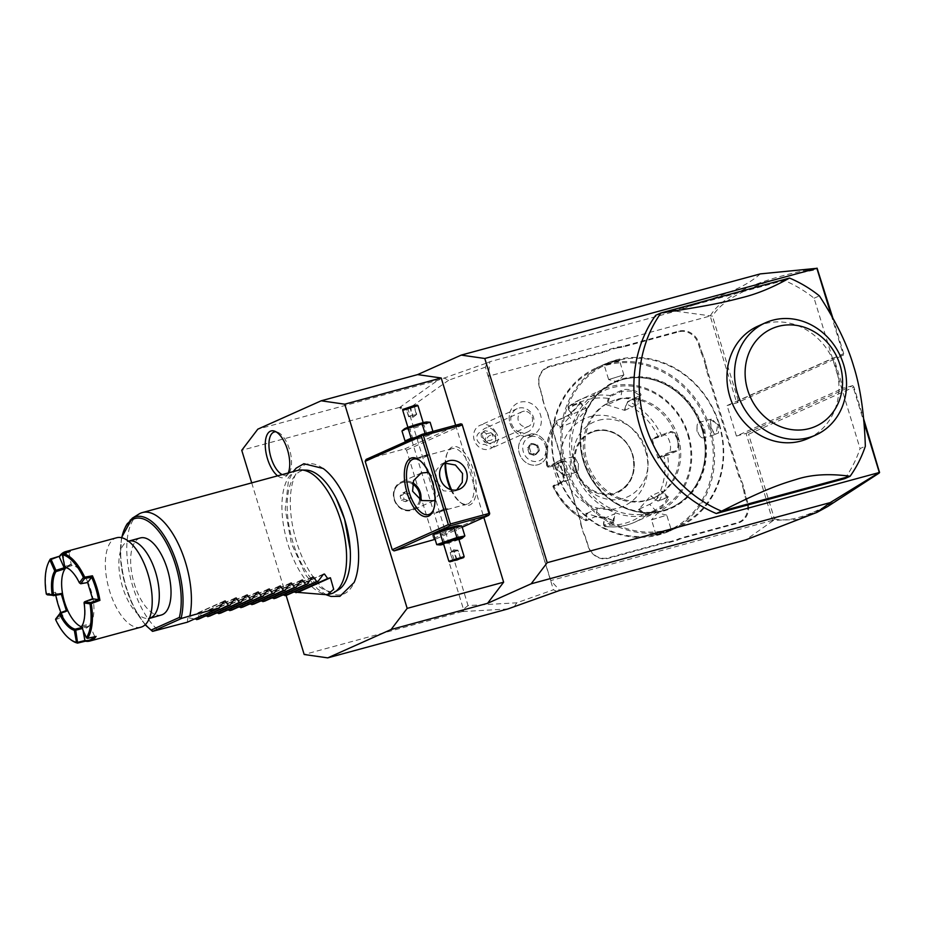 <?xml version="1.0" encoding="UTF-8"?>
<svg xmlns="http://www.w3.org/2000/svg" width="926" height="926" viewBox="0 0 926 926"><rect width="100%" height="100%" fill="white"/><g stroke="black" fill="none" stroke-linecap="round" stroke-linejoin="round"><path stroke-width="0.69" stroke-dasharray="4.63 3.47" d="M251.71 482.874L286.099 595.383M323.139 468.475A67.54 30.28 -105.2 0 0 293.82 478.649A67.54 30.28 -105.2 0 0 296.551 541.837A67.54 30.28 -105.2 0 0 354.102 582.512M288.287 472.943A24.215 10.857 74.8 0 1 286.597 475.825A24.215 10.857 74.8 0 1 277.615 475.837M455.65 425.219L483.858 517.507M557.174 591.575L553.424 589.781L485.374 367.171L487.25 362.865L437.824 380.285L257.81 429.166M487.25 362.865L489.866 361.696L488.315 376.257L550.773 580.567L559.79 590.406M760.304 273.888C742.201 290.116 715.138 297.559 675.853 311.194L489.866 361.696M831.235 315.257L843.436 355.156L833.794 357.783L843.111 388.272L852.765 385.656L863.923 422.14M655.689 315.315L784.229 280.416A127.8 113.956 65.9 0 1 814.093 298.218L860.057 448.578L865.347 446.216M844.825 478.626A127.8 113.956 65.9 0 0 860.057 448.578M853.946 387.103L852.765 385.656L746.067 433.414L748.567 434.271L853.946 387.103L863.599 418.679M827.612 506.557L797.043 519.59L772.643 520.331L746.067 433.414L736.425 436.042L843.111 388.272M736.425 436.042L727.095 405.542L833.794 357.783M832.868 318.139L843.69 353.558L843.436 355.156L736.749 402.926L727.095 405.542M843.69 353.558L738.311 400.726L736.749 402.926L710.173 316.009L488.315 376.257M675.853 311.194L712.453 316.148C724.827 296.1 759.991 280.497 817.936 269.327M710.497 315.477C722.905 295.07 758.197 279.282 816.396 268.123M485.374 367.171L448.67 380.204L444.248 378.132M448.67 380.204L408.007 409.165L468.047 605.569L516.731 602.814L553.424 589.781M516.731 602.814L514.173 606.843M461.75 610.049L462.213 611.577L463.683 611.496L463.255 609.644L461.75 610.049L463.683 611.496L507.749 608.995M400.252 408.91L401.016 406.502L399.789 407.382L400.252 408.91L402.15 408.713L463.463 609.262L468.047 605.569M399.789 407.382L241.744 450.291M462.213 611.577L304.179 654.497M401.757 408.493L401.016 406.502L437.824 380.285M408.007 409.165L402.15 408.713M773.198 520.574L745.777 539.904M772.643 520.331L550.773 580.567M530.679 436.713A12.814 11.425 -114.1 0 1 545.46 445.95A12.814 11.425 -114.1 0 1 538.156 461.171A12.814 11.425 -114.1 0 1 523.364 451.946A12.814 11.425 -114.1 0 1 530.679 436.713M528.433 402.382A17.675 15.754 -114.1 0 1 541.062 423.911A17.675 15.754 -114.1 0 1 522.114 435.741A17.675 15.754 -114.1 0 1 517.426 433.449A17.675 15.754 -114.1 0 1 509.323 415.334A17.675 15.754 -114.1 0 1 528.433 402.382M677.172 540.309A32.908 29.343 -114.1 0 1 682.555 538.18L737.698 523.213A17.571 15.673 65.9 0 0 747.733 502.32L745.858 496.197A32.908 29.343 -114.1 0 1 744.527 489.889L741.784 480.918A32.908 29.343 -114.1 0 1 739.353 474.911L707.638 371.164A32.908 29.343 -114.1 0 1 706.295 364.856L703.563 355.885A32.908 29.343 -114.1 0 1 701.121 349.878L699.246 343.754A17.571 15.673 65.9 0 0 678.966 331.091L623.811 346.069A32.908 29.343 -114.1 0 1 618.059 346.972L609.956 349.171A32.908 29.343 -114.1 0 1 604.574 351.29L549.431 366.268A17.571 15.673 65.9 0 0 539.395 387.149L541.27 393.284A32.908 29.343 -114.1 0 1 542.601 399.592L545.345 408.563A32.908 29.343 -114.1 0 1 547.775 414.57L579.502 518.317A32.908 29.343 -114.1 0 1 580.833 524.625L583.577 533.584A32.908 29.343 -114.1 0 1 586.008 539.592L587.883 545.727A17.571 15.673 65.9 0 0 608.162 558.378L663.317 543.412A32.908 29.343 -114.1 0 1 669.07 542.509L677.172 540.309L676.663 539.835A33.544 29.91 65.9 0 1 682.103 537.693L682.555 538.18M773.187 520.516L774.425 518.849L748.567 434.271M879.7 471.334C829.812 508.443 794.716 524.278 774.425 518.849M738.311 400.726L712.453 316.148M531.293 433.843A15.973 14.249 -114.1 0 1 547.023 446.263A15.973 14.249 -114.1 0 1 539.638 464.111A15.973 14.249 -114.1 0 1 537.763 464.783A15.973 14.249 65.9 0 1 519.856 454.782A15.973 14.249 65.9 0 1 525.783 435.336L529.568 435.509L531.223 433.854A15.973 14.249 -114.1 0 1 547 446.239A15.973 14.249 -114.1 0 1 539.615 464.123A15.973 14.249 -114.1 0 1 520.285 455.777A15.973 14.249 -114.1 0 1 525.818 435.324A15.962 14.226 -114.1 0 0 531.223 433.854M520.157 432.396A12.779 11.39 65.9 0 1 510.909 420.936A12.779 11.39 65.9 0 1 517.217 408.667A12.779 11.39 65.9 0 1 524.718 408.273A12.779 11.39 -114.1 0 1 533.978 419.721A12.779 11.39 -114.1 0 1 527.658 431.991A12.779 11.39 -114.1 0 1 520.157 432.396A19.168 6.841 -72.9 0 0 522.114 435.741M486.405 433.831L495.271 431.655A12.779 11.39 65.9 0 0 487.493 424.941A12.779 11.39 65.9 0 0 479.981 425.335A12.779 11.39 65.9 0 0 473.672 437.604A12.779 11.39 65.9 0 0 482.921 449.064A12.779 11.39 65.9 0 0 490.433 448.659A12.779 11.39 65.9 0 0 492.262 447.605L484.437 444.283A6.389 5.695 -114.1 0 1 477.457 440.718A6.389 5.695 -114.1 0 1 478.927 432.963A6.389 5.695 -114.1 0 1 486.405 433.831L484.437 444.283M495.271 431.655C499.947 437.361 498.94 442.674 492.262 447.605M495.746 439.769A4.792 4.236 -46.2 0 0 486.891 439.155A4.792 4.236 -46.2 0 0 495.746 439.769M484.946 430.729A4.792 4.236 -46.2 0 0 483.476 438.542C481.937 435.336 482.434 432.731 484.946 430.729L488.523 431.377L491.706 433.194L493.292 437.408C492.782 439.954 490.63 440.961 486.821 440.417L483.476 438.542M487.007 443.091A7.987 7.119 -114.1 0 1 481.231 435.938A7.987 7.119 -114.1 0 1 485.166 428.263A7.987 7.119 -114.1 0 1 489.866 428.02A7.987 7.119 -114.1 0 1 495.641 435.174A7.987 7.119 -114.1 0 1 491.694 442.848A7.987 7.119 -114.1 0 1 487.007 443.091M526.697 411.526A7.987 7.119 -114.1 0 1 532.485 418.679A7.987 7.119 -114.1 0 1 528.538 426.354A7.987 7.119 -114.1 0 1 523.85 426.597A7.987 7.119 -114.1 0 1 518.062 419.443A7.987 7.119 -114.1 0 1 522.009 411.769A7.987 7.119 -114.1 0 1 526.697 411.526M529.244 453.89L527.38 447.779L531.223 443.427L536.941 445.186L538.805 451.298L534.962 455.65L535.008 454.828L529.95 453.265L528.295 447.86L531.698 444.017L536.756 445.568L538.411 450.974L534.962 455.65L529.244 453.89L531.003 452.802L529.359 447.397L532.763 443.542L537.821 445.093L539.476 450.499L536.061 454.353L531.003 452.802M538.805 451.298L539.476 450.499M536.941 445.186L537.821 445.093M531.223 443.427L531.698 444.017L531.223 443.427M527.38 447.779L529.359 447.397M536.061 454.353L535.008 454.828M532.763 443.542L531.698 444.017M744.527 489.889L743.694 490.085A33.544 29.91 65.9 0 0 745.036 496.463L746.912 502.587A16.934 15.094 -114.1 0 1 737.246 522.715L682.103 537.693M743.694 490.085L740.985 481.242L741.784 480.918M706.295 364.856L705.462 365.064A33.544 29.91 65.9 0 0 706.816 371.43L738.531 475.177A33.544 29.91 65.9 0 0 740.985 481.242M705.462 365.064L702.765 356.221L703.563 355.885M618.059 346.972L617.931 347.713A33.544 29.91 65.9 0 0 623.742 346.799L678.885 331.821A16.934 15.094 -114.1 0 1 698.435 344.021L700.311 350.144A33.544 29.91 65.9 0 0 702.765 356.221M617.931 347.713L609.933 349.878L609.956 349.171M542.601 399.592L542.914 399.615A33.544 29.91 65.9 0 0 541.56 393.249L539.684 387.126A16.934 15.094 -114.1 0 1 549.35 366.997L604.504 352.019A33.544 29.91 65.9 0 0 609.933 349.878M542.914 399.615L545.345 408.563M580.833 524.625L581.134 524.648A33.544 29.91 65.9 0 0 579.78 518.282L548.065 414.535A33.544 29.91 65.9 0 0 545.611 408.47M581.134 524.648L583.577 533.584M669.07 542.509L668.676 541.999A33.544 29.91 65.9 0 0 662.866 542.914L607.711 557.892A16.934 15.094 -114.1 0 1 588.172 545.692L586.297 539.569A33.544 29.91 65.9 0 0 583.843 533.492M668.676 541.999L676.663 539.835M702.521 428.784A68.686 61.243 -114.1 0 1 671.338 507.564A68.686 61.243 -114.1 0 1 663.317 510.423A68.686 61.243 -114.1 0 1 584.028 460.951A68.686 61.243 -114.1 0 1 615.211 382.172A68.686 61.243 -114.1 0 1 623.233 379.313A68.686 61.243 -114.1 0 1 702.521 428.784M662.68 510.712A68.686 61.243 -114.1 0 1 583.392 461.241A68.686 61.243 -114.1 0 1 614.575 382.461A68.686 61.243 -114.1 0 1 622.596 379.591A68.686 61.243 -114.1 0 1 701.885 429.062A68.686 61.243 -114.1 0 1 670.702 507.842A68.686 61.243 -114.1 0 1 662.68 510.712A68.698 61.255 -114.1 0 1 583.38 461.241A68.698 61.255 -114.1 0 1 622.596 379.591A68.698 61.255 -114.1 0 1 701.896 429.062A68.698 61.255 -114.1 0 1 662.68 510.712M718.981 424.421A88.502 78.907 -114.1 0 1 668.468 529.626A88.502 78.907 -114.1 0 1 566.295 465.882A88.502 78.907 -114.1 0 1 616.82 360.677A88.502 78.907 -114.1 0 1 718.981 424.421M719.409 424.374A89.463 79.763 -114.1 0 1 678.804 526.987A89.463 79.763 -114.1 0 1 565.08 466.287A89.463 79.763 -114.1 0 1 605.697 363.675A89.463 79.763 -114.1 0 1 719.409 424.374M564.084 466.727L564.663 474.98L556.954 469.922L556.885 461.68L560.624 460.454L564.374 466.692L564.906 474.286L563.529 475.779L557.765 469.656L559.339 460.361L561.191 460.928L564.374 466.692M710.3 428.449A89.463 79.763 -114.1 0 1 669.683 531.061A89.463 79.763 -114.1 0 1 555.959 470.362A89.463 79.763 -114.1 0 1 596.575 367.749A89.463 79.763 -114.1 0 1 710.3 428.449M711.295 428.009L714.756 434.282L718.495 433.055L718.426 424.814L710.717 419.756L711.006 428.043L714.178 433.808L716.041 434.375L717.604 425.092L711.851 418.957L710.462 420.45L711.006 428.043M660.226 534.348L660.307 533.619C671.257 529.788 673.468 528.804 666.905 530.667L667.357 531.154C674.522 529.163 672.149 530.216 660.226 534.348L655.411 534.869L671.987 529.892L671.142 529.487L666.766 515.169L651.522 519.775L655.874 534.163L671.142 529.487M608.023 363.582L619.957 359.867L615.153 360.388C603.231 364.52 600.847 365.585 608.023 363.582L608.475 364.068L619.494 360.677L615.072 361.117C604.111 364.948 601.912 365.932 608.475 364.068L603.393 364.844L608.023 363.582M578.333 468.035L578.437 463.451L576.03 459.551A7.987 3.577 -105.2 0 1 577.604 463.104A7.987 3.577 74.8 0 1 578.333 468.035A7.987 3.577 74.8 0 1 576.389 472.295A7.987 3.577 74.8 0 1 570.995 466.056A7.987 3.577 -105.2 0 1 572.21 456.877L559.339 460.361M576.03 459.551A7.987 3.577 -105.2 0 0 572.21 456.877M556.399 470.315A88.502 78.907 -114.1 0 1 606.912 365.11A88.502 78.907 -114.1 0 1 709.085 428.854A88.502 78.907 -114.1 0 1 658.56 534.059A88.502 78.907 -114.1 0 1 556.399 470.315M678.214 437.234A52.724 47.006 -114.1 0 1 654.277 497.702A52.724 47.006 -114.1 0 1 587.258 461.935A52.724 47.006 -114.1 0 1 611.195 401.467A52.724 47.006 -114.1 0 1 678.214 437.234M676.756 437.882A52.724 47.006 -114.1 0 1 652.83 498.35A52.724 47.006 -114.1 0 1 585.811 462.583A52.724 47.006 -114.1 0 1 609.748 402.115A52.724 47.006 -114.1 0 1 676.756 437.882M687.787 434.896A65.503 58.396 -114.1 0 1 650.399 512.749A65.503 58.396 -114.1 0 1 574.78 465.581A65.503 58.396 -114.1 0 1 612.167 387.716A65.503 58.396 -114.1 0 1 687.787 434.896M688.504 434.815A67.1 59.82 -114.1 0 1 658.039 511.777A67.1 59.82 -114.1 0 1 572.743 466.241A67.1 59.82 -114.1 0 1 603.208 389.29A67.1 59.82 -114.1 0 1 688.504 434.815M658.039 511.777L634.761 522.195A67.1 59.82 65.9 0 1 604.724 526.35L603.81 524.648L604.261 518.919L585.95 513.293L585.51 519.023L586.297 520.678L595.036 516.766L605.303 517.611L614.169 521.06L613.475 522.426L604.724 526.35L603.636 525.343M657.981 458.15L658.05 457.386L667.553 455.268L676.304 451.356C678.908 449.596 679.545 445.614 678.202 439.422C675.876 433.6 673.225 431.007 670.274 431.655L651.997 438.577L657.981 458.15L664.197 456.333A64.727 57.713 65.9 0 1 655.955 499.89L650.874 495.665L638.546 509.613L643.628 513.837L646.498 515.006L655.238 511.094C660.805 509.786 674.128 494.739 667.658 497.054L657.761 501.082L650.747 495.989L661.199 491.312A9.584 1.632 -44 0 1 662.333 491.185A9.584 1.632 -44 0 1 658.05 497.528A9.584 1.632 -44 0 1 649.67 504.357L655.249 510.133L664.127 503.86L668.016 497.065L658.907 500.966L655.701 500.109M667.472 496.903L668.387 496.834L666.778 497.1L661.199 491.312M558.76 485.085L552.776 465.523L547.15 466.623L555.901 462.711L558.482 463.324L562.452 470.859L563.344 480.606L561.92 482.411L553.169 486.335L569.282 479.656A9.584 4.294 74.8 0 0 570.543 469.054A9.584 4.294 74.8 0 0 563.98 461.252A9.584 4.294 74.8 0 0 563.691 461.356L556.653 463.266L559.061 463.833L562.73 470.825L563.575 479.876L562.256 481.566L553.505 485.479L554.142 485.49L553.169 486.335L558.76 485.085L558.841 484.333M553.273 485.618L552.88 486.497C560.253 501.95 571.249 513.351 585.88 520.701L586.297 520.678A67.1 59.82 65.9 0 1 553.169 486.335L553.933 486.277A64.727 57.713 65.9 0 0 585.51 519.023L586.389 518.93L587.061 520.285L595.812 516.372L605.396 517.183L613.764 520.887L604.18 525.551L603.509 524.197L603.937 518.618L614.389 513.93A9.584 2.674 10.7 0 0 615.246 513.085A9.584 2.674 10.7 0 0 608.093 509.069A9.584 2.674 10.7 0 0 597.27 508.675L595.812 516.372L595.036 516.766M638.546 509.613L639.229 509.034L644.172 513.154L643.628 513.837A64.727 57.713 65.9 0 1 603.81 524.648L604.724 526.35M644.172 513.154L646.51 514.057L655.249 510.133L655.238 511.094M664.116 455.627L675.54 450.8C678.006 449.133 678.619 445.429 677.392 439.7C675.216 434.306 672.739 431.898 669.949 432.5L661.199 436.424L652.46 439.098L662.912 434.41A9.584 4.294 -105.2 0 1 663.201 434.317A9.584 4.294 -105.2 0 1 669.764 442.107A9.584 4.294 -105.2 0 1 668.503 452.71L675.54 450.8L676.304 451.356M658.525 437.327L658.212 436.771A64.727 57.713 65.9 0 0 626.647 404.025L627.643 401.618L639.901 395.564L632.852 390.922L621.913 391.258L610.523 396.351L609.158 398.62L608.336 398.4L606.495 404.743L624.807 410.38L626.647 404.025L628.407 401.224L639.797 396.12C646.047 393.075 626.312 386.999 621.358 390.459L609.979 395.552L608.336 398.4A64.727 57.713 65.9 0 0 568.518 409.211L568.066 406.977L580.741 401.687L580.66 402.625L586.297 408.401A9.584 1.632 136 0 1 582.014 414.744A9.584 1.632 136 0 1 573.645 421.573L560.554 427.43L556.966 422.696L556.202 423.147L559.871 428.009L572.199 414.061L568.518 409.211L568.205 406.896L568.194 407.845L580.625 402.509M568.483 409.662L572.071 414.397L585.163 408.528L579.583 402.741L579.595 401.791C584.885 398.238 571.62 413.262 567.187 415.832L555.542 421.156C547.266 434.78 544.372 450.001 546.861 466.82L547.683 467.341M624.807 410.38L637.574 404.211L639.021 396.513L639.924 396.062L639.137 396.455M609.158 398.62L607.363 404.812L620.455 398.944A9.584 2.674 -169.3 0 1 631.277 399.337A9.584 2.674 -169.3 0 1 638.431 403.366A9.584 2.674 -169.3 0 1 637.574 404.211M579.583 402.741C584.48 399.407 572.21 413.309 568.066 415.786L556.676 420.879L556.966 422.696M552.776 465.523L553.239 466.033L548.539 467.19L547.15 466.623A67.1 59.82 65.9 0 1 555.797 420.936L556.202 423.147A64.727 57.713 65.9 0 0 547.949 466.704L556.653 463.266L555.901 462.711M548.539 467.19L547.914 467.179L548.539 467.19M645.561 451.124A47.932 42.735 -114.1 0 1 618.198 508.096A47.932 42.735 -114.1 0 1 562.869 473.58A47.932 42.735 -114.1 0 1 590.232 416.607A47.932 42.735 -114.1 0 1 645.561 451.124M585.95 513.293L586.818 513.351L586.389 518.93M586.818 513.351L597.27 508.675M639.229 509.034L649.67 504.357M658.05 457.386L668.503 452.71M628.372 401.236L627.608 401.629L628.372 401.236M606.495 404.743L607.363 404.812M585.163 408.528A9.584 1.632 136 0 1 586.297 408.401M559.871 428.009L560.554 427.43M553.239 466.033L563.691 461.356M576.539 469.818A32.433 28.914 -114.1 0 1 591.263 432.627A32.433 28.914 -114.1 0 1 595.048 431.273A32.433 28.914 -114.1 0 1 632.481 454.631A32.433 28.914 -114.1 0 1 617.758 491.822A32.433 28.914 -114.1 0 1 613.973 493.176A32.433 28.914 -114.1 0 1 576.539 469.818M598.705 420.277A41.057 36.612 -114.1 0 1 646.105 449.839A41.057 36.612 -114.1 0 1 622.666 498.639A41.057 36.612 -114.1 0 1 575.266 469.077A41.057 36.612 -114.1 0 1 598.705 420.277M624.483 410.068L626.277 403.875M608.602 379.567L623.881 374.891L608.66 379.602L604.227 365.249M697.035 426.701L696.942 431.285L699.338 435.185A7.987 3.577 -105.2 0 1 697.776 431.632A7.987 3.577 74.8 0 1 697.035 426.701A7.987 3.577 74.8 0 1 698.991 422.453A7.987 3.577 74.8 0 1 704.385 428.68A7.987 3.577 -105.2 0 1 703.17 437.871L716.041 434.375M699.338 435.185A7.987 3.577 -105.2 0 0 703.17 437.871M660.307 533.619L655.874 534.163M651.499 519.845L666.766 515.169M814.093 298.218L819.371 295.857M784.229 280.416L789.508 278.055M757.815 326.207A61.51 54.842 -114.1 0 1 835.993 367.935A61.51 54.842 -114.1 0 1 808.074 438.484M489.692 513.409L433.576 538.527L432.662 540.425M433.576 538.527L406.537 450.094L404.697 448.936L366.106 459.423M460.812 423.819L404.697 448.936M424.351 435.533A11.888 0.741 -17 0 1 430.706 434.41A11.888 0.741 -17 0 1 414.535 439.919A11.888 0.741 -17 0 1 408.25 441.274A11.888 0.741 -17 0 1 412.568 439.202A11.888 0.741 -17 0 1 424.351 435.533M462.653 424.965L406.537 450.094M451.575 489.808A30.35 13.612 -105.2 0 0 461.275 503.119A30.35 13.612 -105.2 0 0 474.691 498.952A30.35 13.612 -105.2 0 0 473.533 470.373A30.35 13.612 -105.2 0 0 447.524 452.432A30.35 13.612 -105.2 0 0 445.649 462.919M462.201 527.195L435.104 539.337M458.601 525.667A11.888 0.741 -17 0 1 454.296 527.739A11.888 0.741 -17 0 1 442.501 531.408A11.888 0.741 -17 0 1 436.158 532.531M444.515 463.058L441.494 463.961L435.903 470.616L436.354 480.582L443.346 490.815L453.902 491.66L456.703 489.993M450.754 489.588A28.752 12.895 -105.2 0 0 459.886 502.066A28.752 12.895 -105.2 0 0 467.144 504.114A28.752 12.895 -105.2 0 0 471.496 471.033A28.752 12.895 -105.2 0 0 452.073 448.612A28.752 12.895 -105.2 0 0 446.853 454.053A28.752 12.895 -105.2 0 0 445.105 462.977M428.576 472.364L438.774 484.113L439.422 493.211L435 499.994M420.068 460.639A28.752 12.895 74.8 0 1 420.751 461.136A28.752 12.895 74.8 0 1 432.917 481.52A28.752 12.895 74.8 0 1 433.785 509.15A28.752 12.895 74.8 0 1 433.449 509.913M428.043 455.534L422.499 458.023L418.668 458.139L420.381 457.212L452.073 448.612M444.364 508.918L438.82 511.395L446.482 509.717L448.196 508.802L444.364 508.918M428.564 514.59L438.82 511.395M420.728 500.19A15.175 13.531 -114.1 0 1 413.39 509.798A15.175 13.531 -114.1 0 1 394.106 499.496A15.175 13.531 65.9 0 1 400.993 482.087A15.175 13.531 65.9 0 1 412.695 482.816M419.177 492.748A14.318 12.767 65.9 0 0 400.993 483.036A14.318 12.767 65.9 0 0 394.488 499.45A14.318 12.767 65.9 0 0 412.683 509.161A14.318 12.767 65.9 0 0 419.177 492.748M412.683 509.161L412.707 509.15A14.318 12.767 65.9 0 1 394.511 499.438A14.318 12.767 -114.1 0 1 401.016 483.025A14.318 12.767 -114.1 0 1 412.394 483.904M412.707 509.15A14.318 12.767 65.9 0 0 419.709 499.67M410.982 497.355L409.639 492.956L405.519 491.683L402.741 494.82L404.095 499.23L408.204 500.491L410.982 497.355L408.343 498.535L406.989 494.137L402.879 492.875L400.101 496.012L401.444 500.41L405.565 501.672L408.343 498.535M409.639 492.956L406.989 494.137M408.204 500.491L405.565 501.672M404.095 499.23L401.444 500.41M402.741 494.82L400.101 496.012M405.519 491.683L402.879 492.875M444.688 509.971L435.498 513.178L444.688 509.971M439.179 512.101L447.906 509.022L439.179 512.101M427.719 454.481L418.529 457.675L427.719 454.481M427.685 454.84L418.946 457.907L427.685 454.84M461.831 525.956L441.656 533.052L433.681 534.672M463.671 537.068L444.7 543.03L436.736 544.662M458.949 539.603A11.888 0.741 -17 0 1 446.228 543.608A11.888 0.741 -17 0 1 443.67 544.268M443.508 543.747L458.787 539.071M458.775 538.666L455.731 528.688M444.7 543.03L441.656 533.052M448.89 561.306L464.134 556.642M457.155 559.952L456.842 559.13L460.222 557.614L452.42 560.033L456.842 559.13L453.717 549.824L458.289 550.368L450.499 552.776L453.717 549.824L450.152 552.579L452.42 560.033L451.853 561.029M452.27 561.272L452.768 560.23L450.152 552.579L453.879 551.271L453.358 549.94L457.942 550.16L460.222 557.614L461.206 558.135L460.222 557.614M456.321 559.466L453.879 551.271L457.942 550.16L460.569 557.822L461.623 558.378M414.42 437.79L425.208 433.889L433.183 432.257L431.979 433.38L413.008 439.352L405.032 440.973M413.008 439.352L409.952 429.363L401.977 430.995M427.083 434.988L424.027 425.011L409.952 429.363M433.183 432.257L432.917 431.389M430.127 422.279L424.027 425.011M426.909 421.99A11.888 0.741 -17 0 1 422.592 424.062A11.888 0.741 -17 0 1 410.808 427.731A11.888 0.741 -17 0 1 404.454 428.854M419.015 424.05L423.356 423.194L412.417 427.002L408.077 427.858L419.015 424.05M417.996 405.657L402.717 410.334M403.25 409.304L416.978 405.102M414.593 405.657L405.229 408.563L414.593 405.657L414.431 406.908L406.282 409.118L414.084 406.699L416.364 414.154L413.505 417.001L416.712 414.362L412.29 415.265L413.146 417.117L408.563 416.573L406.282 409.118L405.229 408.563L406.282 409.118M409.709 406.989L412.29 415.265L408.563 416.573L413.17 417.117L410.542 407.475M405.646 408.806L406.63 409.327L405.646 408.806L406.63 409.327L408.91 416.769L416.712 414.362L414.431 406.908L415.01 405.901L414.431 406.908M338.661 589.654A62.493 28.023 74.8 0 1 292.963 542.439A62.493 28.023 74.8 0 1 306.205 470.13M297.512 470.443A63.906 28.66 -105.2 0 0 287.847 543.932A63.906 28.66 -105.2 0 0 331.01 593.774M138.784 514.138A63.906 28.66 -105.2 0 0 132.684 586.065A63.906 28.66 -105.2 0 0 158.161 630.12M161.298 615.026A39.934 17.907 74.8 0 1 133.923 582.523A39.934 17.907 74.8 0 1 139.178 538.365A39.934 17.907 74.8 0 1 140.358 537.937M140.914 627.18A46.335 20.777 -105.2 0 1 109.627 591.043A46.335 20.777 74.8 0 1 115.264 538.249A46.335 20.777 74.8 0 1 116.641 537.763M70.793 639.739A46.335 20.777 74.8 0 1 56.011 619.506L63.142 616.82A46.335 20.777 74.8 0 1 58.639 604.886A46.335 20.777 74.8 0 1 55.641 592.281L46.682 593.786A46.335 20.777 74.8 0 1 48.407 562.765M63.142 616.82L62.273 615.859L55.873 618.232M47.307 594.828L55.421 593.439A45.374 20.349 -105.2 0 0 55.768 595.244M60.896 612.572A45.374 20.349 -105.2 0 0 62.285 615.859L66.313 610.547M61.336 594.295L55.421 593.439L55.641 592.281M46.682 593.786L46.555 594.388M66.012 567.626A31.947 14.33 74.8 0 1 72.61 565.404L71.221 564.64L64.843 566.492L62.98 553.621A45.374 20.349 74.8 0 1 63.153 553.516M66.695 552.463A45.374 20.349 74.8 0 1 69.033 552.544L70.121 551.456M62.436 555.091L69.033 552.544L71.209 564.629A32.908 14.758 -105.2 0 0 64.866 566.955M81.939 625.86L90.482 623.869A31.947 14.33 74.8 0 0 93.098 599.319A31.947 14.33 -105.2 0 0 87.796 581.968L80.064 583.368A31.947 14.33 -105.2 0 0 70.04 569.779A31.947 14.33 -105.2 0 0 69.624 569.478M87.623 582.535L87.796 581.968A31.947 14.33 74.8 0 0 72.61 565.404L65.526 567.499M84.173 602.294L84.416 602.56A31.947 14.33 74.8 0 1 83.155 623.499A31.947 14.33 74.8 0 1 82.946 623.974M86.789 638.292L94.602 636.185L89.764 625.305L90.482 623.869A31.947 14.33 74.8 0 1 82.97 627.226A31.947 14.33 74.8 0 1 81.534 626.821M96.096 636.417L94.602 636.185M81.592 626.566L86.859 637.991M82.009 627.087L89.764 625.293A32.908 14.758 -105.2 0 1 82.715 628.453L83.051 630.305M94.602 636.197A45.374 20.349 74.8 0 1 94.035 636.891M55.954 619.448L55.884 618.244M92.588 598.786L93.098 599.319L84.416 602.56M65.433 567.453L64.878 566.515M81.812 627.527L82.97 627.226L82.275 628.557M323.105 574.676L286.979 590.638L293.716 592.061M323.336 574.363L286.979 590.638L286.597 595.256M312.085 577.662L275.96 593.635L282.696 595.059M312.305 577.361L275.96 593.635L275.566 598.242M301.066 580.66L264.929 596.622L271.677 598.046M301.286 580.359L264.929 596.622L264.547 601.24M290.035 583.658L253.909 599.62L260.646 601.043M290.255 583.345L253.909 599.62L253.527 604.227M279.015 586.644L242.89 602.618L249.626 604.03M279.235 586.343L242.89 602.618L242.496 607.225M267.984 589.642L231.859 605.604L238.595 607.028M268.204 589.33L231.859 605.604L231.477 610.222M256.965 592.628L220.839 608.602L227.576 610.026M257.185 592.327L220.839 608.602L220.446 613.209M245.934 595.626L209.808 611.588L216.557 613.012M246.166 595.325L209.808 611.588L209.426 616.207M234.915 598.624L198.789 614.586L205.526 616.01M235.135 598.312L198.789 614.586L198.395 619.205M223.895 601.611L187.758 617.584L194.506 619.008M224.115 601.31L187.758 617.584L187.376 622.191M282.187 474.598A22.363 10.024 -105.2 0 0 288.657 473.441A22.363 10.024 -105.2 0 0 289.491 449.399A22.363 10.024 -105.2 0 0 277.441 432.118A22.363 10.024 -105.2 0 0 276.006 431.805M746.912 502.587L747.733 502.32M745.036 496.463L745.858 496.197M738.531 475.177L739.353 474.911M706.816 371.43L707.638 371.164M700.311 350.144L701.121 349.878M698.435 344.021L699.246 343.754M678.885 331.821L678.966 331.091M623.742 346.799L623.811 346.069M604.504 352.019L604.574 351.29M549.35 366.997L549.431 366.268M663.537 511.025A69.334 61.822 65.9 0 0 703.112 428.622A69.334 61.822 65.9 0 0 623.071 378.688A69.334 61.822 65.9 0 0 583.496 461.09A69.334 61.822 65.9 0 0 663.537 511.025M718.426 424.814L717.604 425.092M556.954 469.922L557.765 469.656M604.423 526.396C615.072 527.82 625.189 526.419 634.761 522.195A67.1 59.82 65.9 0 0 646.498 515.006L646.51 514.057M658.907 500.966A67.1 59.82 65.9 0 0 667.553 455.268L666.789 454.712M561.92 482.411L562.256 481.566L569.282 479.656M586.297 520.678L587.061 520.285M613.475 522.426L612.931 521.627L614.389 513.93M678.202 439.422L677.392 439.7M670.274 431.655L669.949 432.5M610.523 396.351L609.979 395.552A67.1 59.82 65.9 0 0 579.931 399.708A67.1 59.82 65.9 0 0 568.205 406.896M661.199 436.424L661.523 435.567A67.1 59.82 65.9 0 0 628.407 401.224M621.358 390.459L621.913 391.258L620.455 398.944M567.187 415.832L568.066 415.786L573.645 421.573M555.797 420.936L556.676 420.879M575.694 470.095A33.07 29.482 -114.1 0 1 594.561 430.787A33.07 29.482 -114.1 0 1 632.736 454.608A33.07 29.482 -114.1 0 1 613.869 493.917A33.07 29.482 -114.1 0 1 575.694 470.095M576.504 469.829A32.433 28.914 -114.1 0 1 591.228 432.639A32.433 28.914 -114.1 0 1 632.458 454.643A32.433 28.914 -114.1 0 1 617.735 491.833A32.433 28.914 -114.1 0 1 576.504 469.829M615.153 360.388L615.072 361.117M152.477 631.335A61.648 27.641 74.8 0 1 122.545 571.793A61.648 27.641 74.8 0 1 132.256 518.224M145.359 624.575A60.109 26.958 74.8 0 1 121.781 537.751M151.852 607.907C151.193 612.746 150.325 615.998 149.26 617.665L148.542 618.695L149.561 618.209A39.934 17.907 74.8 0 1 122.579 587.061A39.934 17.907 74.8 0 1 127.441 541.548A39.934 17.907 74.8 0 1 128.621 541.131L127.51 541.224L128.645 541.745C130.416 542.648 132.8 545.02 135.809 548.852M509.323 415.334A19.168 19.168 0 0 0 517.426 433.449M517.217 408.667L479.981 425.335M527.658 431.991L490.433 448.659M494.634 435.996L491.706 433.194M488.002 442.917L483.129 438.253M528.538 426.354L491.694 442.848M522.009 411.769L485.166 428.263M534.962 454.863L538.376 450.997L536.686 445.568L531.617 444.017M671.338 507.564L670.702 507.842M615.211 382.172L614.575 382.461M678.804 526.987L669.683 531.061M714.756 434.282L714.178 433.808M710.717 419.756L710.462 420.45M605.697 363.675L596.575 367.749M564.663 474.98L564.906 474.286M576.389 472.295L563.529 475.779M654.277 497.702L652.83 498.35M611.195 401.467L609.748 402.115M614.169 521.06L613.591 520.366M603.208 389.29L579.931 399.708L568.066 406.977M558.482 463.324L559.061 463.833M563.344 480.606L563.575 479.876M556.943 463.162L563.98 461.252M613.764 520.887L615.246 513.085M668.016 497.065L662.333 491.185M639.901 395.564L638.431 403.366M617.758 491.822L617.735 491.833C631.474 484.229 636.359 471.843 632.389 454.678C627.342 436.354 606.356 425.196 591.228 432.639L591.228 432.639M619.957 359.867L619.494 360.677M623.881 374.891L619.506 360.573M623.858 374.961L617.642 381.813L608.66 379.602M698.991 422.453L711.851 418.957M655.411 534.869L655.886 534.059M666.708 515.134L657.726 512.923L651.522 519.775M459.609 489.102L453.902 491.66M447.212 461.403L441.494 463.961M420.381 457.212L413.494 459.088M446.853 454.053L447.524 452.432M459.886 502.066L461.275 503.119M467.144 504.114L446.482 509.717M433.785 509.15L433.125 510.758M420.751 461.136L419.362 460.083M433.634 500.735L413.39 509.798M421.226 473.024L400.993 482.087M430.706 434.41L431.979 433.38M408.25 441.274L406.896 441.158M405.704 408.783L414.952 405.924M326.6 594.955L317.676 589.098L306.02 575.393L291.285 543.18L285.231 509.15L288.391 481.184L293.137 471.623M145.127 624.795L133.356 606.738L124.651 583.588L120.449 559.223L121.468 537.682M70.04 569.779L69.207 569.143M83.155 623.499L82.75 624.471M224.624 600.87L188.036 617.248M235.644 597.872L199.055 614.251M246.675 594.886L210.086 611.264M257.694 591.888L221.106 608.266M268.714 588.89L232.137 605.268M279.745 585.903L243.156 602.282M290.764 582.905L254.187 599.284M301.795 579.919L265.206 596.286M312.814 576.921L276.226 593.3M323.845 573.923L287.257 590.302M288.657 473.441L286.597 475.825M277.441 432.118L274.455 431.099"/><path stroke-width="1.39" d="M286.099 595.383L304.179 654.497L327.723 657.877L391.108 629.506L407.174 608.382L344.738 404.187L321.183 400.796L257.81 429.166L241.744 450.291L251.71 482.874M326.6 594.955L331.022 596.437L339.877 596.356L354.102 582.512A67.54 30.28 -105.2 0 0 352.366 516.847A67.54 30.28 -105.2 0 0 323.139 468.475L303.867 463.729L296.193 468.116L293.137 471.623M277.615 475.837A24.215 10.857 74.8 0 1 267.487 458.764A24.215 10.857 74.8 0 1 274.455 431.099A24.215 10.857 74.8 0 1 287.5 449.805A24.215 10.857 74.8 0 1 288.287 472.943M327.723 657.877L507.749 608.995L559.79 590.406L745.777 539.904L816.94 512.391L830.228 502.598L531.154 583.808L487.574 603.312L391.108 629.506M321.183 400.796L417.649 374.602L461.229 355.098L484.784 358.489L816.882 268.308L760.304 273.888L461.229 355.098M531.154 583.808L547.208 562.684L484.784 358.489M483.858 517.507L503.64 582.188L487.574 603.312M417.649 374.602L441.204 377.993L455.65 425.219M863.923 422.14L879.318 472.503L547.208 562.684M816.882 268.308L831.235 315.257M789.508 278.055C772.851 287.43 757.063 293.947 742.12 297.605C723.356 302.513 707.73 305.95 660.979 312.953L655.689 315.315A127.8 113.956 65.9 0 0 716.296 513.536L844.825 478.626L850.114 476.265A127.8 113.956 65.9 0 0 865.347 446.216C864.247 413.876 860.335 387.137 853.587 366.013C847.336 344.657 835.935 321.276 819.371 295.857A127.8 113.956 -114.1 0 0 789.508 278.055L660.979 312.953A127.8 113.956 65.9 0 0 645.306 424.548A127.8 113.956 65.9 0 0 721.574 511.164L716.296 513.536M830.228 502.598L879.318 472.503M863.599 418.679L879.573 472.607M817.068 268.158L832.868 318.139M879.075 473.128L827.612 506.557L816.94 512.391M850.114 476.265L721.574 511.164C762.804 490.479 777.84 484.911 796.024 479.506C811.211 474.482 829.245 473.394 850.114 476.265M729.885 396.745A61.51 54.842 -114.1 0 1 757.815 326.207L765.408 322.804A61.51 54.842 -114.1 0 1 843.991 365.909A61.51 54.842 65.9 0 1 815.667 435.081L808.074 438.484A61.51 54.842 -114.1 0 1 729.885 396.745M815.667 435.081A61.51 54.842 65.9 0 1 737.478 393.353A61.51 54.842 -114.1 0 1 765.408 322.804M747.676 389.996A53.523 47.712 65.9 0 0 809.451 428.541A53.523 47.712 65.9 0 0 839.998 364.937A53.523 47.712 65.9 0 0 778.222 326.392A53.523 47.712 65.9 0 0 747.676 389.996M441.204 377.993L344.738 404.187M503.64 582.188L407.174 608.382M394.071 550.901L450.198 525.783L448.358 524.625L421.318 436.192L365.191 461.322L392.23 549.755L394.071 550.901L435.104 539.337M365.191 461.322L366.106 459.423L422.233 434.294L422.106 435.093L423.356 435.521L450.395 523.954L449.608 525.054M448.358 524.625L392.23 549.755M407.104 492.829A30.35 13.612 74.8 0 1 405.947 464.25A30.35 13.612 74.8 0 1 419.362 460.083A30.35 13.612 74.8 0 1 432.199 481.589A30.35 13.612 74.8 0 1 433.125 510.758A30.35 13.612 74.8 0 1 407.104 492.829M421.318 436.192L422.106 435.093M450.395 523.954L488.974 513.479L462.062 424.247L460.812 423.819L422.233 434.294M462.062 424.247L489.692 513.409L488.778 515.307L462.201 527.195M445.649 462.919A30.35 13.612 -105.2 0 0 448.45 481.601A30.35 13.612 -105.2 0 0 451.575 489.808M450.198 525.783L488.778 515.307M434.884 533.55L436.158 532.531A11.888 0.741 -17 0 1 452.328 527.01A11.888 0.741 -17 0 1 458.601 525.667L461.831 525.956L453.856 527.588L434.884 533.55L433.681 534.672L436.736 544.662L456.9 537.566L453.856 527.588M461.935 425.046L423.356 435.521M466.496 471.693A15.175 13.531 -114.1 0 1 459.609 489.102A15.175 13.531 -114.1 0 1 440.313 478.811A15.175 13.531 -114.1 0 1 447.212 461.403A15.175 13.531 -114.1 0 1 466.496 471.693M488.974 513.479L489.565 514.208M456.703 489.993L462.282 482.319L462.537 473.475L455.442 465.026L444.515 463.058M445.105 462.977A28.752 12.895 -105.2 0 0 447.733 481.682A28.752 12.895 -105.2 0 0 450.754 489.588M435 499.994L433.634 500.735L421.585 500.561L412.591 491.22L413.586 480.606L421.226 473.024L428.576 472.364M433.449 509.913A28.752 12.895 74.8 0 1 428.564 514.59A28.752 12.895 74.8 0 1 409.142 492.157A28.752 12.895 74.8 0 1 413.494 459.088A28.752 12.895 74.8 0 1 420.068 460.639M412.695 482.816A15.175 13.531 65.9 0 1 420.288 492.389A15.175 13.531 -114.1 0 1 420.728 500.19M412.394 483.904A14.318 12.767 -114.1 0 1 419.212 492.736A14.318 12.767 65.9 0 1 419.709 499.67M442.825 541.93L439.781 531.952M443.67 544.268A11.888 0.741 -17 0 1 439.954 544.951L436.736 544.662M439.954 544.951A11.888 0.741 -17 0 1 444.272 542.879A11.888 0.741 -17 0 1 456.055 539.21A11.888 0.741 -17 0 1 462.398 538.087A11.888 0.741 -17 0 1 458.949 539.603M464.146 556.607L458.787 539.071L454.446 539.927L443.508 543.747L448.867 561.283L464.146 556.607L463.602 557.637L449.886 561.827L448.867 561.283M456.9 537.566L464.875 535.946L462.398 538.087M464.875 535.946L461.831 525.956M463.602 557.637L449.886 561.827M457.155 559.952L461.206 558.135L451.853 561.029L457.155 559.952L456.842 559.13M452.27 561.272L452.768 560.23M451.853 561.029L452.42 560.033L451.853 561.029M451.911 561.017L456.321 559.466L456.148 558.725M461.206 558.135L460.222 557.614L461.206 558.135M461.623 558.378L460.569 557.822M406.896 441.158L405.032 440.973L411.132 438.241L414.42 437.79M405.032 440.973L401.977 430.995L403.18 429.872L422.152 423.911L430.127 422.279L432.917 431.389M425.092 433.518L422.152 423.911M403.18 429.872L404.454 428.854A11.888 0.741 -17 0 1 420.624 423.332A11.888 0.741 -17 0 1 426.909 421.99L430.127 422.279M411.132 438.241L408.077 428.263M417.973 405.634L416.978 405.102L413.089 405.901L403.25 409.304L402.717 410.299L417.973 405.634L423.194 422.661M402.717 410.299L407.915 427.337M301.39 469.991L306.205 470.13A62.493 28.023 74.8 0 1 336.242 498.466A62.493 28.023 74.8 0 1 344.622 519.312A62.493 28.023 74.8 0 1 350.248 550.009A62.493 28.023 74.8 0 1 338.661 589.654L334.575 592.212A63.906 28.66 -105.2 0 0 340.675 520.285A63.906 28.66 -105.2 0 0 301.39 469.991A63.906 28.66 -105.2 0 0 297.512 470.443L142.349 512.564A63.906 28.66 -105.2 0 0 138.784 514.138L132.256 518.224A61.648 27.641 74.8 0 1 170.129 546.375A61.648 27.641 74.8 0 1 181.021 618.556L189.853 615.94A63.906 28.66 -105.2 0 0 185.501 562.418A63.906 28.66 -105.2 0 0 142.349 512.564M293.716 592.061L327.283 594.781L331.01 593.774A63.906 28.66 -105.2 0 0 334.575 592.212M145.359 624.575A60.109 26.958 74.8 0 0 151.204 630.05L152.802 631.312L187.376 622.191L219.068 608L189.853 615.94M145.127 624.795L152.477 631.335M181.021 618.556L179.355 617.445A60.109 26.958 74.8 0 0 160.603 533.758A60.109 26.958 74.8 0 0 121.781 537.751M149.561 618.209A39.934 17.907 74.8 0 0 150.741 617.792A39.934 17.907 74.8 0 0 155.996 573.622A39.934 17.907 74.8 0 0 128.621 541.131L140.358 537.937A39.934 17.907 74.8 0 1 167.733 570.439A39.934 17.907 74.8 0 1 162.478 614.598A39.934 17.907 74.8 0 1 161.298 615.026L148.542 618.695M52.979 595.337L47.307 594.828L46.3 594.041L53.523 594.862A31.947 14.33 74.8 0 1 56.011 571.562L54.773 571.006L49.923 560.103A45.374 20.349 -105.2 0 0 48.013 563.737L48.407 562.765A46.335 20.777 74.8 0 1 50.386 559.015L59.495 556.213A46.335 20.777 74.8 0 1 65.653 551.607A46.335 20.777 74.8 0 1 70.121 551.456L63.049 553.551A46.335 20.777 74.8 0 1 84.683 577.164L83.398 577.477L79.37 582.813A32.908 14.758 -105.2 0 0 69.207 569.143A32.908 14.758 -105.2 0 0 64.739 566.839L62.436 555.091L63.049 553.551M82.727 628.441L75.724 630.178L77.622 643.084L85.47 641.174A46.335 20.777 74.8 0 0 89.926 641.023A46.335 20.777 74.8 0 0 96.096 636.417L87.553 638.396A46.335 20.777 74.8 0 0 91.269 603.625L99.939 600.349A46.335 20.777 74.8 0 0 96.941 587.744A46.335 20.777 74.8 0 0 92.438 575.81L84.683 577.164M65.653 551.607L116.641 537.763A46.335 20.777 74.8 0 1 135.809 548.852A46.335 20.777 74.8 0 1 147.928 573.9A46.335 20.777 -105.2 0 1 151.852 607.907A46.335 20.777 -105.2 0 1 140.914 627.18L89.926 641.023M77.657 643.119A46.335 20.777 74.8 0 1 70.793 639.739L69.959 639.114A45.374 20.349 74.8 0 1 55.641 619.644L59.681 614.308A32.908 14.758 -105.2 0 0 74.311 630.282L76.476 642.378L77.622 643.084M55.768 595.244A45.374 20.349 -105.2 0 0 60.896 612.572M52.226 594.897A32.908 14.758 74.8 0 1 54.773 571.006M49.923 560.103L51.08 559.431L55.93 570.335L55.56 571.076M48.013 563.737A45.374 20.349 -105.2 0 0 46.3 594.041M59.495 556.213L51.08 559.431M55.93 570.335L64.183 567.788L59.322 556.885A45.374 20.349 74.8 0 1 62.98 553.609M63.153 553.516A45.374 20.349 74.8 0 1 66.695 552.463M62.563 554.743A45.374 20.349 74.8 0 1 83.398 577.477M79.37 582.813L80.678 583.762L87.623 582.535L92.588 598.786L98.503 599.643A45.374 20.349 -105.2 0 0 91.651 577.222L87.611 582.523M69.624 569.478A31.947 14.33 -105.2 0 0 65.526 567.499L64.739 566.839M92.438 575.81L91.639 577.222L84.683 578.472L80.678 583.762M80.666 583.75L79.648 582.975M84.683 578.472L83.433 577.998M84.636 577.257L84.706 578.461M91.269 603.625L90.632 602.595L98.503 599.643L99.939 600.349M90.528 603.266L89.984 603.833L84.069 602.976L84.173 602.294L84.706 601.738L90.632 602.595M84.069 602.976A32.908 14.758 74.8 0 1 82.75 624.471A32.908 14.758 74.8 0 1 81.523 626.867L86.373 637.771A45.374 20.349 -105.2 0 0 89.984 603.833M82.946 623.974A31.947 14.33 74.8 0 1 81.939 625.86L81.523 626.867A31.947 14.33 74.8 0 1 67.783 610.662A31.947 14.33 -105.2 0 1 62.482 593.311L61.359 594.295L53.222 595.684M86.373 637.771L87.553 638.396M94.035 636.891A45.374 20.349 74.8 0 1 84.903 640.537L85.47 641.174M83.051 630.305L84.891 640.537L77.911 642.274M77.877 642.25L76.603 642.031M76.476 642.378A45.374 20.349 74.8 0 1 69.959 639.114M59.681 614.308L60.641 613.313A31.947 14.33 -105.2 0 0 75.18 629.171L74.311 630.282M55.618 619.112L59.391 614.146M61.336 594.295L66.313 610.547L59.924 612.931L60.549 613.301M64.183 567.788L65.098 568.761A31.947 14.33 74.8 0 0 62.482 593.311L53.523 594.862M66.325 610.535L67.783 610.662L60.641 613.313M56.011 571.562L65.098 568.761A31.947 14.33 74.8 0 1 66.012 567.626M64.866 566.955A32.908 14.758 -105.2 0 0 64.172 567.777M92.588 598.786L84.706 601.738M75.168 629.252L75.724 630.178L74.566 630.699M81.812 627.527L75.18 629.171M219.068 608L224.115 601.31L225.284 600.986L224.115 601.31M235.135 598.312L236.304 597.999L235.135 598.312L230.088 605.014L228.444 605.454L225.284 600.986L223.895 601.611M246.166 595.325L247.335 595.001L246.166 595.325L241.119 602.016L239.475 602.467L236.304 597.999L234.915 598.624M257.185 592.327L258.354 592.015L257.185 592.327L252.138 599.029L250.495 599.469L247.335 595.001L245.934 595.626M268.204 589.33L269.385 589.017L268.204 589.33L263.169 596.031L261.514 596.483L258.354 592.015L256.965 592.628M279.235 586.343L280.404 586.019L279.235 586.343L274.189 593.034L272.545 593.485L269.385 589.017L267.984 589.642M290.255 583.345L291.424 583.033L290.255 583.345L285.22 590.047L283.564 590.487L280.404 586.019L279.015 586.644M301.286 580.359L302.455 580.035L301.286 580.359L296.239 587.049L294.595 587.501L291.424 583.033L290.035 583.658M312.305 577.361L313.474 577.037L312.305 577.361L307.258 584.063L305.615 584.503L302.455 580.035L301.066 580.66M323.336 574.363L324.505 574.051L323.336 574.363L318.289 581.065L316.646 581.516L313.474 577.037L312.085 577.662M327.283 594.781L333.684 589.295L330.42 577.766L327.665 578.519L324.505 574.051L323.105 574.676M318.289 581.065L286.597 595.256L282.696 595.059M307.258 584.063L275.566 598.242L271.677 598.046M296.239 587.049L264.547 601.24L260.646 601.043M285.22 590.047L253.527 604.227L249.626 604.03M274.189 593.034L242.496 607.225L238.595 607.028M263.169 596.031L231.477 610.222L227.576 610.026M252.138 599.029L220.446 613.209L216.557 613.012M241.119 602.016L209.426 616.207L205.526 616.01M230.088 605.014L198.395 619.205L194.506 619.008M228.444 605.454L196.752 619.644M239.475 602.467L207.783 616.658M250.495 599.469L218.802 613.66M261.514 596.483L229.822 610.662M272.545 593.485L240.853 607.676M283.564 590.487L251.872 604.678M294.595 587.501L262.903 601.68M305.615 584.503L273.922 598.694M316.646 581.516L284.953 595.696M327.665 578.519L295.973 592.709M298.728 591.957L330.42 577.766M276.006 431.805A22.363 10.024 -105.2 0 0 271.005 457.675A22.363 10.024 -105.2 0 0 282.187 474.598M152.802 631.312L181.45 618.487M151.204 630.05L179.355 617.445M456.321 559.466L461.16 558.146M336.242 498.466L344.611 519.301L350.248 550.009M121.468 537.682L132.256 518.224M128.621 541.131L127.51 541.224"/></g></svg>
